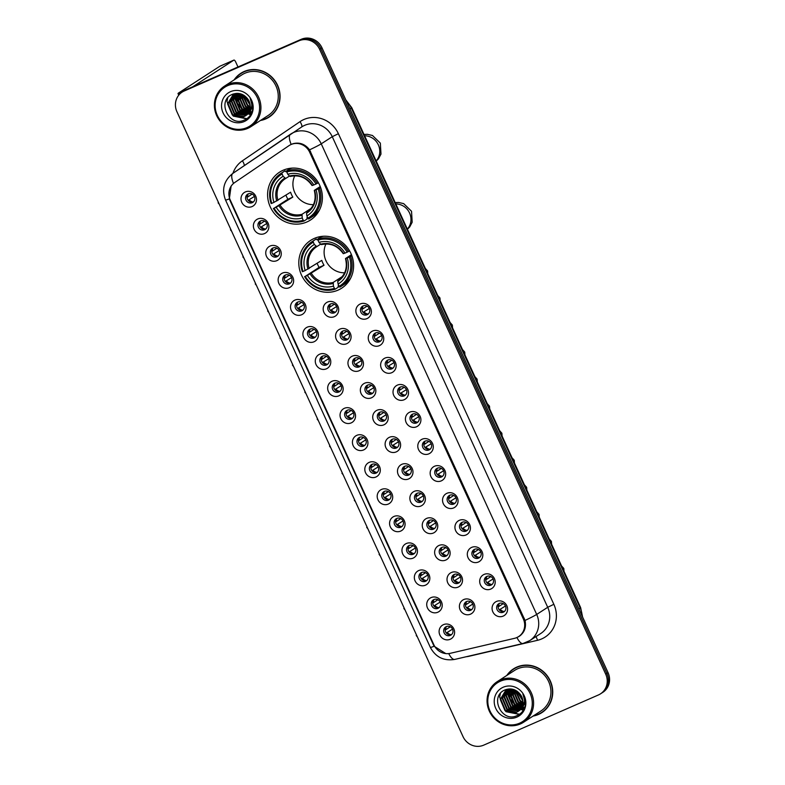 <?xml version="1.0" encoding="UTF-8"?>
<svg xmlns="http://www.w3.org/2000/svg" width="785" height="785" viewBox="0 0 785 785"><rect width="100%" height="100%" fill="white"/><g stroke="black" fill="none" stroke-linecap="round" stroke-linejoin="round"><path stroke-width="1.18" d="M314.353 238.395A28.495 26.935 -122.9 0 0 310.713 240.347A28.495 26.935 -122.9 0 0 302.47 277.026A28.495 26.935 -122.9 0 0 338.041 290.136A28.495 26.935 -122.9 0 0 341.681 288.183A28.495 26.935 -122.9 0 0 349.933 251.494A28.495 26.935 -122.9 0 0 314.353 238.395M283.149 170.247A28.495 26.935 -122.9 0 0 279.509 172.2A28.495 26.935 -122.9 0 0 271.267 208.879A28.495 26.935 -122.9 0 0 306.847 221.988A28.495 26.935 -122.9 0 0 310.487 220.026A28.495 26.935 -122.9 0 0 318.73 183.347A28.495 26.935 -122.9 0 0 283.149 170.247M264.476 233.606A8.066 7.624 57.1 0 1 254.134 229.348A8.066 7.624 57.1 0 1 257.774 218.966A8.066 7.624 57.1 0 1 268.117 223.225A8.066 7.624 57.1 0 1 264.476 233.606M260.581 220.938A4.838 4.573 -122.9 0 0 258.559 227.503A4.838 4.573 -122.9 0 0 265.222 229.397A4.838 4.573 -122.9 0 0 260.581 220.938M276.86 260.659A8.066 7.624 57.1 0 1 266.507 256.391A8.066 7.624 57.1 0 1 270.158 246.009A8.066 7.624 57.1 0 1 280.5 250.268A8.066 7.624 57.1 0 1 276.86 260.659M272.964 247.991A4.838 4.573 -122.9 0 0 270.943 254.546A4.838 4.573 -122.9 0 0 277.605 256.44A4.838 4.573 -122.9 0 0 272.964 247.991M289.243 287.702A8.066 7.624 57.1 0 1 278.891 283.434A8.066 7.624 57.1 0 1 282.531 273.052A8.066 7.624 57.1 0 1 292.884 277.321A8.066 7.624 57.1 0 1 289.243 287.702M285.348 275.035A4.838 4.573 -122.9 0 0 283.326 281.589A4.838 4.573 -122.9 0 0 289.989 283.483A4.838 4.573 -122.9 0 0 285.348 275.035M301.626 314.746A8.066 7.624 57.1 0 1 291.274 310.477A8.066 7.624 57.1 0 1 294.915 300.096A8.066 7.624 57.1 0 1 305.267 304.364A8.066 7.624 57.1 0 1 301.626 314.746M297.731 302.078A4.838 4.573 -122.9 0 0 295.709 308.642A4.838 4.573 -122.9 0 0 302.372 310.526A4.838 4.573 -122.9 0 0 297.731 302.078M314 341.789A8.066 7.624 57.1 0 1 303.658 337.53A8.066 7.624 57.1 0 1 307.298 327.139A8.066 7.624 57.1 0 1 317.65 331.407A8.066 7.624 57.1 0 1 314 341.789M310.114 329.121A4.838 4.573 -122.9 0 0 308.093 335.686A4.838 4.573 -122.9 0 0 314.756 337.579A4.838 4.573 -122.9 0 0 310.114 329.121M326.383 368.832A8.066 7.624 57.1 0 1 316.041 364.574A8.066 7.624 57.1 0 1 319.681 354.192A8.066 7.624 57.1 0 1 330.024 358.451A8.066 7.624 57.1 0 1 326.383 368.832M322.488 356.164A4.838 4.573 -122.9 0 0 320.476 362.729A4.838 4.573 -122.9 0 0 327.129 364.623A4.838 4.573 -122.9 0 0 322.488 356.164M338.767 395.875A8.066 7.624 57.1 0 1 328.424 391.617A8.066 7.624 57.1 0 1 332.065 381.235A8.066 7.624 57.1 0 1 342.407 385.494A8.066 7.624 57.1 0 1 338.767 395.875M334.871 383.208A4.838 4.573 -122.9 0 0 332.86 389.772A4.838 4.573 -122.9 0 0 339.512 391.666A4.838 4.573 -122.9 0 0 334.871 383.208M351.15 422.919A8.066 7.624 57.1 0 1 340.808 418.66A8.066 7.624 57.1 0 1 344.448 408.278A8.066 7.624 57.1 0 1 354.791 412.537A8.066 7.624 57.1 0 1 351.15 422.919M347.255 410.251A4.838 4.573 -122.9 0 0 345.233 416.815A4.838 4.573 -122.9 0 0 351.896 418.709A4.838 4.573 -122.9 0 0 347.255 410.251M363.534 449.962A8.066 7.624 57.1 0 1 353.181 445.703A8.066 7.624 57.1 0 1 356.832 435.322A8.066 7.624 57.1 0 1 367.174 439.58A8.066 7.624 57.1 0 1 363.534 449.962M359.638 437.304A4.838 4.573 -122.9 0 0 357.617 443.859A4.838 4.573 -122.9 0 0 364.279 445.752A4.838 4.573 -122.9 0 0 359.638 437.304M375.917 477.015A8.066 7.624 57.1 0 1 365.565 472.747A8.066 7.624 57.1 0 1 369.205 462.365A8.066 7.624 57.1 0 1 379.557 466.633A8.066 7.624 57.1 0 1 375.917 477.015M372.021 464.347A4.838 4.573 -122.9 0 0 370 470.902A4.838 4.573 -122.9 0 0 376.663 472.796A4.838 4.573 -122.9 0 0 372.021 464.347M388.3 504.058A8.066 7.624 57.1 0 1 377.948 499.79A8.066 7.624 57.1 0 1 381.588 489.408A8.066 7.624 57.1 0 1 391.941 493.677A8.066 7.624 57.1 0 1 388.3 504.058M384.405 491.39A4.838 4.573 -122.9 0 0 382.383 497.945A4.838 4.573 -122.9 0 0 389.046 499.839A4.838 4.573 -122.9 0 0 384.405 491.39M400.674 531.102A8.066 7.624 57.1 0 1 390.331 526.843A8.066 7.624 57.1 0 1 393.972 516.452A8.066 7.624 57.1 0 1 404.324 520.72A8.066 7.624 57.1 0 1 400.674 531.102M396.788 518.434A4.838 4.573 -122.9 0 0 394.767 524.998A4.838 4.573 -122.9 0 0 401.429 526.892A4.838 4.573 -122.9 0 0 396.788 518.434M413.057 558.145A8.066 7.624 57.1 0 1 402.715 553.886A8.066 7.624 57.1 0 1 406.355 543.505A8.066 7.624 57.1 0 1 416.698 547.763A8.066 7.624 57.1 0 1 413.057 558.145M409.162 545.477A4.838 4.573 -122.9 0 0 407.15 552.041A4.838 4.573 -122.9 0 0 413.803 553.935A4.838 4.573 -122.9 0 0 409.162 545.477M425.441 585.188A8.066 7.624 57.1 0 1 415.098 580.929A8.066 7.624 57.1 0 1 418.739 570.548A8.066 7.624 57.1 0 1 429.081 574.806A8.066 7.624 57.1 0 1 425.441 585.188M421.545 572.52A4.838 4.573 -122.9 0 0 419.533 579.085A4.838 4.573 -122.9 0 0 426.186 580.979A4.838 4.573 -122.9 0 0 421.545 572.52M437.824 612.231A8.066 7.624 57.1 0 1 427.482 607.973A8.066 7.624 57.1 0 1 431.122 597.591A8.066 7.624 57.1 0 1 441.464 601.85A8.066 7.624 57.1 0 1 437.824 612.231M433.928 599.563A4.838 4.573 -122.9 0 0 431.907 606.128A4.838 4.573 -122.9 0 0 438.57 608.022A4.838 4.573 -122.9 0 0 433.928 599.563M450.207 639.275A8.066 7.624 57.1 0 1 439.855 635.016A8.066 7.624 57.1 0 1 443.505 624.634A8.066 7.624 57.1 0 1 453.848 628.893A8.066 7.624 57.1 0 1 450.207 639.275M446.312 626.607A4.838 4.573 -122.9 0 0 444.29 633.171A4.838 4.573 -122.9 0 0 450.953 635.065A4.838 4.573 -122.9 0 0 446.312 626.607M252.093 206.563A8.066 7.624 57.1 0 1 241.751 202.304A8.066 7.624 57.1 0 1 245.391 191.923A8.066 7.624 57.1 0 1 255.733 196.181A8.066 7.624 57.1 0 1 252.093 206.563M248.197 193.895A4.838 4.573 -122.9 0 0 246.186 200.46A4.838 4.573 -122.9 0 0 252.839 202.353A4.838 4.573 -122.9 0 0 248.197 193.895M334.302 316.679A8.066 7.624 57.1 0 1 323.95 312.42A8.066 7.624 57.1 0 1 327.59 302.029A8.066 7.624 57.1 0 1 337.942 306.297A8.066 7.624 57.1 0 1 334.302 316.679M330.406 304.011A4.838 4.573 -122.9 0 0 328.385 310.575A4.838 4.573 -122.9 0 0 335.048 312.469A4.838 4.573 -122.9 0 0 330.406 304.011M346.685 343.722A8.066 7.624 57.1 0 1 336.333 339.463A8.066 7.624 57.1 0 1 339.974 329.082A8.066 7.624 57.1 0 1 350.326 333.34A8.066 7.624 57.1 0 1 346.685 343.722M342.79 331.054A4.838 4.573 -122.9 0 0 340.768 337.619A4.838 4.573 -122.9 0 0 347.431 339.512A4.838 4.573 -122.9 0 0 342.79 331.054M359.069 370.765A8.066 7.624 57.1 0 1 348.717 366.507A8.066 7.624 57.1 0 1 352.357 356.125A8.066 7.624 57.1 0 1 362.709 360.384A8.066 7.624 57.1 0 1 359.069 370.765M355.173 358.097A4.838 4.573 -122.9 0 0 353.152 364.662A4.838 4.573 -122.9 0 0 359.815 366.556A4.838 4.573 -122.9 0 0 355.173 358.097M371.442 397.809A8.066 7.624 57.1 0 1 361.1 393.55A8.066 7.624 57.1 0 1 364.74 383.168A8.066 7.624 57.1 0 1 375.093 387.427A8.066 7.624 57.1 0 1 371.442 397.809M367.547 385.141A4.838 4.573 -122.9 0 0 365.535 391.705A4.838 4.573 -122.9 0 0 372.188 393.599A4.838 4.573 -122.9 0 0 367.547 385.141M383.826 424.862A8.066 7.624 57.1 0 1 373.483 420.593A8.066 7.624 57.1 0 1 377.124 410.212A8.066 7.624 57.1 0 1 387.466 414.47A8.066 7.624 57.1 0 1 383.826 424.862M379.93 412.194A4.838 4.573 -122.9 0 0 377.919 418.748A4.838 4.573 -122.9 0 0 384.572 420.642A4.838 4.573 -122.9 0 0 379.93 412.194M396.209 451.905A8.066 7.624 57.1 0 1 385.867 447.636A8.066 7.624 57.1 0 1 389.507 437.255A8.066 7.624 57.1 0 1 399.85 441.523A8.066 7.624 57.1 0 1 396.209 451.905M392.314 439.237A4.838 4.573 -122.9 0 0 390.292 445.792A4.838 4.573 -122.9 0 0 396.955 447.685A4.838 4.573 -122.9 0 0 392.314 439.237M408.592 478.948A8.066 7.624 57.1 0 1 398.24 474.68A8.066 7.624 57.1 0 1 401.891 464.298A8.066 7.624 57.1 0 1 412.233 468.566A8.066 7.624 57.1 0 1 408.592 478.948M404.697 466.28A4.838 4.573 -122.9 0 0 402.676 472.845A4.838 4.573 -122.9 0 0 409.338 474.729A4.838 4.573 -122.9 0 0 404.697 466.28M420.976 505.991A8.066 7.624 57.1 0 1 410.624 501.733A8.066 7.624 57.1 0 1 414.264 491.341A8.066 7.624 57.1 0 1 424.616 495.61A8.066 7.624 57.1 0 1 420.976 505.991M417.08 493.323A4.838 4.573 -122.9 0 0 415.059 499.888A4.838 4.573 -122.9 0 0 421.722 501.782A4.838 4.573 -122.9 0 0 417.08 493.323M433.359 533.035A8.066 7.624 57.1 0 1 423.007 528.776A8.066 7.624 57.1 0 1 426.647 518.394A8.066 7.624 57.1 0 1 437 522.653A8.066 7.624 57.1 0 1 433.359 533.035M429.464 520.367A4.838 4.573 -122.9 0 0 427.442 526.931A4.838 4.573 -122.9 0 0 434.105 528.825A4.838 4.573 -122.9 0 0 429.464 520.367M445.733 560.078A8.066 7.624 57.1 0 1 435.39 555.819A8.066 7.624 57.1 0 1 439.031 545.438A8.066 7.624 57.1 0 1 449.383 549.696A8.066 7.624 57.1 0 1 445.733 560.078M441.847 547.41A4.838 4.573 -122.9 0 0 439.826 553.974A4.838 4.573 -122.9 0 0 446.488 555.868A4.838 4.573 -122.9 0 0 441.847 547.41M458.116 587.121A8.066 7.624 57.1 0 1 447.774 582.862A8.066 7.624 57.1 0 1 451.414 572.481A8.066 7.624 57.1 0 1 461.766 576.74A8.066 7.624 57.1 0 1 458.116 587.121M454.221 574.453A4.838 4.573 -122.9 0 0 452.209 581.018A4.838 4.573 -122.9 0 0 458.862 582.912A4.838 4.573 -122.9 0 0 454.221 574.453M470.5 614.164A8.066 7.624 57.1 0 1 460.157 609.906A8.066 7.624 57.1 0 1 463.798 599.524A8.066 7.624 57.1 0 1 474.14 603.783A8.066 7.624 57.1 0 1 470.5 614.164M466.604 601.506A4.838 4.573 -122.9 0 0 464.592 608.061A4.838 4.573 -122.9 0 0 471.245 609.955A4.838 4.573 -122.9 0 0 466.604 601.506M366.978 318.612A8.066 7.624 57.1 0 1 356.625 314.353A8.066 7.624 57.1 0 1 360.276 303.972A8.066 7.624 57.1 0 1 370.618 308.23A8.066 7.624 57.1 0 1 366.978 318.612M363.082 305.944A4.838 4.573 -122.9 0 0 361.061 312.509A4.838 4.573 -122.9 0 0 367.723 314.402A4.838 4.573 -122.9 0 0 363.082 305.944M379.361 345.655A8.066 7.624 57.1 0 1 369.009 341.397A8.066 7.624 57.1 0 1 372.659 331.015A8.066 7.624 57.1 0 1 383.001 335.274A8.066 7.624 57.1 0 1 379.361 345.655M375.465 332.987A4.838 4.573 -122.9 0 0 373.444 339.552A4.838 4.573 -122.9 0 0 380.107 341.446A4.838 4.573 -122.9 0 0 375.465 332.987M391.744 372.698A8.066 7.624 57.1 0 1 381.392 368.44A8.066 7.624 57.1 0 1 385.033 358.058A8.066 7.624 57.1 0 1 395.385 362.317A8.066 7.624 57.1 0 1 391.744 372.698M387.849 360.03A4.838 4.573 -122.9 0 0 385.827 366.595A4.838 4.573 -122.9 0 0 392.49 368.489A4.838 4.573 -122.9 0 0 387.849 360.03M404.128 399.751A8.066 7.624 57.1 0 1 393.776 395.483A8.066 7.624 57.1 0 1 397.416 385.101A8.066 7.624 57.1 0 1 407.768 389.36A8.066 7.624 57.1 0 1 404.128 399.751M400.232 387.084A4.838 4.573 -122.9 0 0 398.211 393.638A4.838 4.573 -122.9 0 0 404.874 395.532A4.838 4.573 -122.9 0 0 400.232 387.084M416.501 426.795A8.066 7.624 57.1 0 1 406.159 422.526A8.066 7.624 57.1 0 1 409.799 412.145A8.066 7.624 57.1 0 1 420.152 416.413A8.066 7.624 57.1 0 1 416.501 426.795M412.606 414.127A4.838 4.573 -122.9 0 0 410.594 420.682A4.838 4.573 -122.9 0 0 417.247 422.575A4.838 4.573 -122.9 0 0 412.606 414.127M428.885 453.838A8.066 7.624 57.1 0 1 418.542 449.57A8.066 7.624 57.1 0 1 422.183 439.188A8.066 7.624 57.1 0 1 432.525 443.456A8.066 7.624 57.1 0 1 428.885 453.838M424.989 441.17A4.838 4.573 -122.9 0 0 422.978 447.735A4.838 4.573 -122.9 0 0 429.63 449.619A4.838 4.573 -122.9 0 0 424.989 441.17M441.268 480.881A8.066 7.624 57.1 0 1 430.926 476.623A8.066 7.624 57.1 0 1 434.566 466.231A8.066 7.624 57.1 0 1 444.909 470.5A8.066 7.624 57.1 0 1 441.268 480.881M437.373 468.213A4.838 4.573 -122.9 0 0 435.351 474.778A4.838 4.573 -122.9 0 0 442.014 476.672A4.838 4.573 -122.9 0 0 437.373 468.213M453.651 507.924A8.066 7.624 57.1 0 1 443.299 503.666A8.066 7.624 57.1 0 1 446.95 493.284A8.066 7.624 57.1 0 1 457.292 497.543A8.066 7.624 57.1 0 1 453.651 507.924M449.756 495.257A4.838 4.573 -122.9 0 0 447.735 501.821A4.838 4.573 -122.9 0 0 454.397 503.715A4.838 4.573 -122.9 0 0 449.756 495.257M466.035 534.968A8.066 7.624 57.1 0 1 455.683 530.709A8.066 7.624 57.1 0 1 459.333 520.327A8.066 7.624 57.1 0 1 469.675 524.586A8.066 7.624 57.1 0 1 466.035 534.968M462.139 522.3A4.838 4.573 -122.9 0 0 460.118 528.864A4.838 4.573 -122.9 0 0 466.781 530.758A4.838 4.573 -122.9 0 0 462.139 522.3M478.418 562.011A8.066 7.624 57.1 0 1 468.066 557.752A8.066 7.624 57.1 0 1 471.707 547.371A8.066 7.624 57.1 0 1 482.059 551.629A8.066 7.624 57.1 0 1 478.418 562.011M474.523 549.343A4.838 4.573 -122.9 0 0 472.501 555.908A4.838 4.573 -122.9 0 0 479.164 557.801A4.838 4.573 -122.9 0 0 474.523 549.343M490.802 589.054A8.066 7.624 57.1 0 1 480.449 584.796A8.066 7.624 57.1 0 1 484.09 574.414A8.066 7.624 57.1 0 1 494.442 578.673A8.066 7.624 57.1 0 1 490.802 589.054M486.906 576.396A4.838 4.573 -122.9 0 0 484.885 582.951A4.838 4.573 -122.9 0 0 491.547 584.845A4.838 4.573 -122.9 0 0 486.906 576.396M503.175 616.107A8.066 7.624 57.1 0 1 492.833 611.839A8.066 7.624 57.1 0 1 496.473 601.457A8.066 7.624 57.1 0 1 506.825 605.726A8.066 7.624 57.1 0 1 503.175 616.107M499.28 603.439A4.838 4.573 -122.9 0 0 497.268 609.994A4.838 4.573 -122.9 0 0 503.921 611.888A4.838 4.573 -122.9 0 0 499.28 603.439M265.909 228.847A4.838 4.573 57.1 0 1 260.748 220.879M278.292 255.89A4.838 4.573 57.1 0 1 273.131 247.923M290.676 282.934A4.838 4.573 57.1 0 1 285.514 274.966M303.059 309.977A4.838 4.573 57.1 0 1 297.888 302.009M315.433 337.02A4.838 4.573 57.1 0 1 310.271 329.052M327.816 364.073A4.838 4.573 57.1 0 1 322.655 356.096M340.199 391.116A4.838 4.573 57.1 0 1 335.038 383.139M352.583 418.16A4.838 4.573 57.1 0 1 347.421 410.182M364.966 445.203A4.838 4.573 57.1 0 1 359.805 437.235M377.349 472.246A4.838 4.573 57.1 0 1 372.188 464.278M389.733 499.289A4.838 4.573 57.1 0 1 384.562 491.322M402.106 526.333A4.838 4.573 57.1 0 1 396.945 518.365M414.49 553.386A4.838 4.573 57.1 0 1 409.328 545.408M426.873 580.429A4.838 4.573 57.1 0 1 421.712 572.451M439.257 607.472A4.838 4.573 57.1 0 1 434.095 599.495M451.64 634.515A4.838 4.573 57.1 0 1 446.479 626.548M253.526 201.804A4.838 4.573 57.1 0 1 248.364 193.826M335.735 311.92A4.838 4.573 57.1 0 1 330.573 303.942M348.118 338.963A4.838 4.573 57.1 0 1 342.947 330.985M360.492 366.006A4.838 4.573 57.1 0 1 355.33 358.029M372.875 393.049A4.838 4.573 57.1 0 1 367.714 385.082M385.258 420.093A4.838 4.573 57.1 0 1 380.097 412.125M397.642 447.136A4.838 4.573 57.1 0 1 392.48 439.168M410.025 474.179A4.838 4.573 57.1 0 1 404.864 466.212M422.409 501.222A4.838 4.573 57.1 0 1 417.247 493.255M434.792 528.276A4.838 4.573 57.1 0 1 429.621 520.298M447.165 555.319A4.838 4.573 57.1 0 1 442.004 547.341M459.549 582.362A4.838 4.573 57.1 0 1 454.387 574.385M471.932 609.405A4.838 4.573 57.1 0 1 466.771 601.438M368.41 313.853A4.838 4.573 57.1 0 1 363.249 305.875M380.794 340.896A4.838 4.573 57.1 0 1 375.632 332.918M393.177 367.939A4.838 4.573 57.1 0 1 388.016 359.972M405.56 394.983A4.838 4.573 57.1 0 1 400.389 387.015M417.934 422.026A4.838 4.573 57.1 0 1 412.773 414.058M430.317 449.069A4.838 4.573 57.1 0 1 425.156 441.101M442.701 476.112A4.838 4.573 57.1 0 1 437.539 468.145M455.084 503.165A4.838 4.573 57.1 0 1 449.923 495.188M467.467 530.209A4.838 4.573 57.1 0 1 462.306 522.231M479.851 557.252A4.838 4.573 57.1 0 1 474.689 549.274M492.234 584.295A4.838 4.573 57.1 0 1 487.063 576.327M504.608 611.338A4.838 4.573 57.1 0 1 499.446 603.371M288.929 145.686A14.513 13.728 57.1 0 1 289.174 145.529A14.513 13.728 57.1 0 1 291.029 144.528A14.513 13.728 57.1 0 1 309.653 152.202L523.32 618.894A14.513 13.728 57.1 0 1 518.62 636.586A14.513 13.728 57.1 0 1 514.489 638.342L450.256 653.316A14.513 13.728 57.1 0 1 433.909 644.887L230.25 200.057A14.513 13.728 57.1 0 1 234.715 182.532L288.929 145.686M260.424 120.497A26.072 24.649 -122.9 0 0 265.83 118.869A26.072 24.649 -122.9 0 0 269.157 117.073A26.072 24.649 -122.9 0 0 276.703 83.514A26.072 24.649 -122.9 0 0 244.145 71.513A26.072 24.649 -122.9 0 0 240.818 73.309A26.072 24.649 -122.9 0 0 234.126 79.884M241.407 72.936A26.072 24.649 -122.9 0 0 237.983 75.831M261.012 120.115A25.807 24.394 -122.9 0 0 265.713 118.623A26.072 24.649 -122.9 0 0 267.008 118.113A26.072 24.649 -122.9 0 0 269.746 116.69M533.093 716.067A26.072 24.649 -122.9 0 0 538.5 714.438A26.072 24.649 -122.9 0 0 541.836 712.643A26.072 24.649 -122.9 0 0 549.382 679.074A26.072 24.649 -122.9 0 0 516.824 667.083A26.072 24.649 -122.9 0 0 513.488 668.879A26.072 24.649 -122.9 0 0 506.796 675.453M514.077 668.506A26.072 24.649 -122.9 0 0 510.652 671.401M538.373 714.203A26.072 24.649 -122.9 0 0 539.678 713.673A26.072 24.649 -122.9 0 0 542.415 712.25M309.575 149.837A18.811 0.942 155.4 0 0 321.242 143.832A21.499 20.331 57.1 0 0 293.649 132.469A21.499 20.331 57.1 0 0 290.901 133.95A21.499 20.331 57.1 0 0 290.548 134.186A18.811 6.123 55.8 0 0 290.509 134.206A18.811 6.123 55.8 0 0 291.176 144.43L293.05 143.684C299.625 142.056 305.129 144.106 309.575 149.837L525.028 620.435C526.48 627.549 524.38 632.945 518.738 636.625L516.903 637.459M520.141 635.713L519.356 636.105M519.444 636.203L518.738 636.625M507.895 689.426A21.774 20.587 -122.9 0 0 507.924 690.123M507.954 690.506A21.774 20.587 -122.9 0 0 508.16 692.341M508.337 693.283A21.774 20.587 -122.9 0 0 510.299 698.984M514.126 704.459A21.774 20.587 -122.9 0 0 518.326 707.962M519.022 708.394A21.774 20.587 -122.9 0 0 520.337 709.11M521.083 709.473A21.774 20.587 -122.9 0 0 522.31 709.993M522.761 710.16A21.774 20.587 -122.9 0 0 523.301 710.346M235.225 93.866A21.774 20.587 -122.9 0 0 235.255 94.553M235.284 94.936A21.774 20.587 -122.9 0 0 235.49 96.771M235.657 97.723A21.774 20.587 -122.9 0 0 237.629 103.414M241.446 108.889A21.774 20.587 -122.9 0 0 245.656 112.392M246.353 112.824A21.774 20.587 -122.9 0 0 247.667 113.55M248.413 113.903A21.774 20.587 -122.9 0 0 250.621 114.777M182.159 92.1L184.514 90.579A16.132 15.249 -122.9 0 1 186.575 89.47L301.283 39.289A16.132 15.249 -122.9 0 1 321.978 47.816L608.061 672.666A16.132 15.249 -122.9 0 1 602.841 692.331L601.663 693.086A16.132 15.249 -122.9 0 0 606.884 673.432L320.8 48.572A16.132 15.249 -122.9 0 0 300.115 40.045L185.397 90.236A16.132 15.249 -122.9 0 0 183.337 91.345A16.132 15.249 -122.9 0 1 185.397 90.236L300.115 40.045A16.132 15.249 -122.9 0 1 320.8 48.572L606.884 673.432A16.132 15.249 -122.9 0 1 601.663 693.086L600.486 693.852A16.132 15.249 -122.9 0 0 605.716 674.187L319.632 49.337A16.132 15.249 -122.9 0 0 298.938 40.81L184.22 91.001A16.132 15.249 -122.9 0 0 182.159 92.1A16.132 15.249 -122.9 0 0 176.939 111.764L463.022 736.615A16.132 15.249 -122.9 0 0 483.717 745.142L598.425 694.961A16.132 15.249 -122.9 0 0 600.486 693.852M445.801 653.591L434.144 646.251L433.379 644.75L229.956 200.44L229.328 198.89L231.133 186.035M508.189 690.133A21.499 20.331 -122.9 0 0 508.337 691.781M508.474 692.625A21.499 20.331 -122.9 0 0 509.818 697.325M515.47 705.43A21.499 20.331 -122.9 0 0 518.944 708.041M519.572 708.413A21.499 20.331 -122.9 0 0 520.632 708.973M521.26 709.267A21.499 20.331 -122.9 0 0 521.318 709.297A21.499 20.331 -122.9 0 0 523.104 710.013M235.51 94.563A21.499 20.331 -122.9 0 0 235.667 96.212M235.794 97.065A21.499 20.331 -122.9 0 0 237.148 101.756M242.8 109.861A21.499 20.331 -122.9 0 0 246.274 112.481M246.902 112.844A21.499 20.331 -122.9 0 0 247.962 113.403M248.688 113.746A21.499 20.331 -122.9 0 0 250.435 114.443M241.515 94.141A21.499 20.331 -122.9 0 0 242.104 96.418M248.315 106.191A21.499 20.331 -122.9 0 0 250.16 107.722M181.374 92.659A21.499 1.07 155.4 0 1 178.009 93.552A21.499 1.07 155.4 0 1 178.911 92.767L219.888 66.225A2.689 0.863 -113.6 0 1 219.928 66.205A2.689 0.863 -113.6 0 1 219.977 66.185M237.983 66.98L235.736 62.064A2.689 0.863 66.4 0 0 233.92 60.082A2.689 0.863 66.4 0 0 233.881 60.102L192.698 86.792M246.971 127.602A23.118 21.852 -122.9 0 0 257.411 97.84A23.118 21.852 -122.9 0 0 227.748 85.614A23.118 21.852 -122.9 0 0 217.308 115.385A23.118 21.852 -122.9 0 0 246.971 127.602M247.717 128.387A24.188 22.873 -122.9 0 0 250.807 126.728A24.188 22.873 -122.9 0 0 257.804 95.584A24.188 22.873 -122.9 0 0 227.601 84.456A24.188 22.873 -122.9 0 0 224.51 86.115A24.188 22.873 -122.9 0 0 217.504 117.259A24.188 22.873 -122.9 0 0 247.717 128.387M250.807 126.728L268.136 115.493A24.188 22.873 -122.9 0 0 275.142 84.358A24.188 22.873 -122.9 0 0 244.93 73.231A24.188 22.873 -122.9 0 0 241.839 74.889L224.51 86.115M265.713 118.623A25.807 24.394 -122.9 0 0 269.019 116.847L270.187 116.092A25.807 24.394 -122.9 0 0 273.17 113.796M245.45 70.993A25.807 24.394 -122.9 0 0 245.44 71.003A25.807 24.394 -122.9 0 0 242.143 72.769L240.966 73.535A25.807 24.394 -122.9 0 0 234.715 79.501M269.019 116.847A25.807 24.394 -122.9 0 0 276.487 83.632A25.807 24.394 -122.9 0 0 244.263 71.759A25.807 24.394 -122.9 0 0 240.966 73.535M248.982 101.01L247.461 98.586M250.14 104.954L244.4 95.633M250.032 104.268L244.969 96.045M250.209 107.172L247.255 105.435L242.487 94.543M250.229 106.672L247.726 105.131L242.928 94.759M249.983 108.909L245.391 106.642L240.652 95.407L240.887 93.925M250.052 108.497L245.852 106.338L241.113 95.113L241.26 94.053M249.571 110.371L243.527 107.849L238.787 96.614L239.474 93.582M249.689 110.028L243.988 107.555L239.248 96.319L239.817 93.65M249.041 111.637L241.662 109.056L236.923 97.831L238.218 93.405M249.188 111.333L242.123 108.762L237.384 97.526L238.522 93.435M250.641 112.186L249.826 112.461M248.413 112.746L239.798 110.273L235.049 99.038L237.109 93.366M248.58 112.481L240.259 109.969L235.52 98.733L237.374 93.366M249.816 112.952L249.041 113.295M247.707 113.737L237.924 111.48L233.184 100.244L235.971 93.621M250.023 112.765L249.247 113.099M247.893 113.501L238.395 111.176L233.655 99.94L236.246 93.543M246.932 114.6L236.059 112.687L231.32 101.451L234.892 93.994M247.128 114.394L236.53 112.383L231.791 101.147L235.157 93.896M246.078 115.366L234.195 113.894L229.456 102.658L233.871 94.465M246.294 115.189L234.666 113.59L229.926 102.354L234.116 94.337M246.215 115.258A12.148 11.49 -122.9 0 0 247.501 98.635C243.487 93.847 238.611 92.355 232.87 94.151C216.091 100.127 228.818 127.406 244.027 120.193C248.433 118.388 251.239 115.101 252.466 110.351C253.231 106.171 252.476 102.227 250.209 98.517C253.261 105.779 251.926 111.362 246.215 115.258L243.674 116.828L232.331 115.101L227.591 103.865L232.91 95.024L237.041 93.366M245.411 115.866L244.135 116.523L232.802 114.796L228.052 103.561L233.145 94.867M252.181 111.401L250.062 112.814M249.375 113.305L248.197 114.031M249.139 113.452L248.413 113.854M251.828 105.004L251.828 106.309L246.333 115.238M234.97 93.857L236.148 93.405M250.278 98.665L252.289 106.004L247.049 114.806M246.49 115.11L245.185 116.023M230.525 91.668A16.446 15.553 -122.9 0 0 223.087 112.854A16.446 15.553 -122.9 0 0 244.204 121.547A16.446 15.553 -122.9 0 0 251.632 100.362A16.446 15.553 -122.9 0 0 230.525 91.668M246.892 118.682L233.155 115.699M251.485 113.217L249.777 113.03M247.746 112.54L242.487 109.665M237.041 101.196L236.579 94.808M236.697 93.994L236.815 93.415M251.082 111.715L250.474 111.578M249.237 111.205L244.351 108.448M238.905 99.989L238.444 93.601M249.836 109.498L246.215 107.241M240.769 98.782L240.2 93.739M252.711 108.693L251.916 108.379M250.189 107.506L248.08 106.034M242.634 97.575L242.094 94.367M252.76 106.691L252.27 106.417M244.508 96.369L244.312 95.574M246.676 118.829L233.233 116.101L226.963 101.52L227.748 97.821M250.16 107.781L248.158 106.436L241.839 94.269M252.77 106.966L252.24 106.691M250.179 105.347L243.998 95.368M294.738 175.82A19.89 18.811 -122.9 0 0 313.421 204.649M307.543 217.396L306.896 217.818L307.131 218.995L303.991 221.036L303.245 220.242A25.591 24.198 -122.9 0 1 274.043 208.211L276.202 207.269A23.118 21.852 -122.9 0 0 302.215 217.985L302.048 214.266L311.007 208.457M282.09 174.025L281.933 172.857A26.661 25.208 -122.9 0 0 280.795 173.544A26.661 25.208 -122.9 0 0 271.159 203.55L271.806 203.335A25.591 24.198 -122.9 0 1 282.09 174.025L283.12 176.291A23.118 21.852 -122.9 0 0 273.965 202.393L290.597 192.207A19.89 18.811 -122.9 0 0 292.825 197.094L276.202 207.269M292.403 168.098A26.661 25.208 -122.9 0 0 289.734 168.785L286.594 170.816L286.751 171.984A25.591 24.198 -122.9 0 1 315.953 184.014L313.794 184.966A23.118 21.852 -122.9 0 0 287.781 174.25L289.469 176.046L285.661 178.47L283.12 176.291M274.043 208.211L287.899 199.253A25.532 24.139 57.1 0 1 285.966 195.21M281.933 172.857L285.073 170.816L285.779 171.699L286.633 171.14L285.769 171.67M309.781 218.308A26.661 25.208 -122.9 0 0 319.416 188.302L318.19 188.9A25.591 24.198 -122.9 0 1 307.906 218.201L308.652 218.995A26.661 25.208 -122.9 0 0 309.781 218.308L312.93 216.267A26.661 25.208 -122.9 0 0 319.505 209.938M285.073 170.816A26.661 25.208 -122.9 0 0 283.944 171.513L280.795 173.544M320.623 187.517L319.416 188.302M273.396 208.437A26.661 25.208 -122.9 0 0 303.991 221.036M307.906 218.201L306.876 215.944A23.118 21.852 -122.9 0 0 316.031 189.842L318.19 188.9M302.215 217.985L303.245 220.242M273.965 202.393L271.806 203.335M316.031 189.842L314.392 190.313L320.241 186.526M307.278 211.862L306.523 213.285L306.876 215.944M306.523 213.285A20.675 19.547 -122.9 0 0 314.569 190.343L314.392 190.313M285.652 178.48A19.89 18.811 -122.9 0 0 285.367 178.656L284.808 178.087A20.675 19.547 -122.9 0 0 276.762 201.029M315.953 184.014L317.189 183.415A26.661 25.208 -122.9 0 0 286.594 170.816M317.189 183.415L318.347 182.669M287.781 174.25L286.751 171.984M289.469 176.046L290.322 176.429L289.469 176.046A20.675 19.547 -122.9 0 1 312.332 185.466L313.794 184.966M287.899 199.253L292.825 197.094M325.942 243.968A19.89 18.811 -122.9 0 0 344.615 272.797M338.737 285.544L338.099 285.966L338.335 287.153L335.195 289.184L334.449 288.389A25.591 24.198 -122.9 0 1 305.247 276.359L307.396 275.417A23.118 21.852 -122.9 0 0 333.409 286.132L333.242 282.414L342.211 276.605M313.284 242.173L313.137 241.005A26.661 25.208 -122.9 0 0 311.998 241.692A26.661 25.208 -122.9 0 0 302.362 271.698L303.01 271.482A25.591 24.198 -122.9 0 1 313.284 242.173L314.324 244.439A23.118 21.852 -122.9 0 0 305.169 270.54L321.791 260.365A19.89 18.811 -122.9 0 0 324.028 265.242L307.396 275.417M320.643 244.164L316.855 246.618L314.324 244.439M305.247 276.359L319.102 267.4A25.532 24.139 57.1 0 1 317.169 263.358M313.137 241.005L316.276 238.974L316.983 239.847L317.837 239.297L316.973 239.817M340.984 286.456A26.661 25.208 -122.9 0 0 350.62 256.45L349.394 257.048A25.591 24.198 -122.9 0 1 339.11 286.348L339.856 287.143A26.661 25.208 -122.9 0 0 340.984 286.456L344.134 284.415A26.661 25.208 -122.9 0 0 350.699 278.096M316.276 238.974A26.661 25.208 -122.9 0 0 315.138 239.66L311.998 241.692M351.827 255.674L350.62 256.45M304.6 276.585A26.661 25.208 -122.9 0 0 335.195 289.184M339.11 286.348L338.08 284.091A23.118 21.852 -122.9 0 0 347.235 257.99L349.394 257.048M333.409 286.132L334.449 288.389M305.169 270.54L303.01 271.482M347.235 257.99L345.596 258.461L351.445 254.674M338.472 280.01L337.717 281.432L338.08 284.091M337.717 281.432A20.675 19.547 -122.9 0 0 345.763 258.491L345.596 258.461M316.846 246.627A19.89 18.811 -122.9 0 0 316.571 246.804L316.012 246.235A20.675 19.547 -122.9 0 0 307.965 269.176M323.606 236.246A26.661 25.208 -122.9 0 0 320.937 236.933L317.797 238.964L317.954 240.131A25.591 24.198 -122.9 0 1 347.156 252.171L348.383 251.563A26.661 25.208 -122.9 0 0 317.797 238.964M348.383 251.563L349.541 250.817M347.156 252.171L344.998 253.113A23.118 21.852 -122.9 0 0 318.985 242.398L317.954 240.131M318.985 242.398L320.673 244.194A20.675 19.547 -122.9 0 1 343.536 253.614L344.998 253.113M320.673 244.194L321.526 244.577L320.673 244.194M319.102 267.4L324.028 265.242M362.876 306.287A5.917 5.593 -122.9 0 0 362.719 308.937L367.056 306.13M361.914 309.329L362.719 308.937M369.284 308.485L363.072 312.351M364.063 311.871A5.917 5.593 -122.9 0 0 367.88 314.02M375.259 333.34A5.917 5.593 -122.9 0 0 375.102 335.99L379.44 333.174M374.298 336.382L375.102 335.99M381.667 335.529L375.456 339.395M376.447 338.914A5.917 5.593 -122.9 0 0 380.264 341.063M387.643 360.384A5.917 5.593 -122.9 0 0 387.486 363.033L391.823 360.217M386.681 363.426L387.486 363.033M394.05 362.582L387.839 366.438M388.82 365.957A5.917 5.593 -122.9 0 0 392.647 368.106M400.026 387.427A5.917 5.593 -122.9 0 0 399.869 390.076L404.206 387.26M399.055 390.469L399.869 390.076M406.434 389.625L400.222 393.481M401.204 393A5.917 5.593 -122.9 0 0 405.031 395.149M412.41 414.47A5.917 5.593 -122.9 0 0 412.253 417.12L416.59 414.313M411.438 417.512L412.253 417.12M418.807 416.668L412.596 420.524M413.587 420.044A5.917 5.593 -122.9 0 0 417.404 422.193M424.783 441.513A5.917 5.593 -122.9 0 0 424.626 444.163L428.973 441.356M423.822 444.555L424.626 444.163M431.191 443.711L424.979 447.578M425.97 447.097A5.917 5.593 -122.9 0 0 429.787 449.236M437.166 468.557A5.917 5.593 -122.9 0 0 437.01 471.206L441.347 468.4M436.205 471.599L437.01 471.206M443.574 470.755L437.363 474.621M438.354 474.14A5.917 5.593 -122.9 0 0 442.171 476.289M449.55 495.6A5.917 5.593 -122.9 0 0 449.393 498.249L453.73 495.443M448.588 498.642L449.393 498.249M455.957 497.798L449.746 501.664M450.737 501.183A5.917 5.593 -122.9 0 0 454.554 503.332M461.933 522.643A5.917 5.593 -122.9 0 0 461.776 525.302L466.113 522.486M460.972 525.695L461.776 525.302M468.341 524.841L462.129 528.707M463.121 528.226A5.917 5.593 -122.9 0 0 466.938 530.375M474.317 549.696A5.917 5.593 -122.9 0 0 474.16 552.346L478.497 549.529M473.355 552.738L474.16 552.346M480.724 551.884L474.513 555.751M475.494 555.27A5.917 5.593 -122.9 0 0 479.321 557.419M486.7 576.74A5.917 5.593 -122.9 0 0 486.543 579.389L490.88 576.573M485.729 579.781L486.543 579.389M493.108 578.938L486.896 582.794M487.877 582.313A5.917 5.593 -122.9 0 0 491.704 584.462M499.083 603.783A5.917 5.593 -122.9 0 0 498.926 606.432L503.263 603.626M498.112 606.825L498.926 606.432M505.481 605.981L499.27 609.837M500.261 609.356A5.917 5.593 -122.9 0 0 504.078 611.505M330.2 304.354A5.917 5.593 -122.9 0 0 330.043 307.004L334.381 304.197M329.239 307.396L330.043 307.004M336.608 306.552L330.397 310.418M331.388 309.938A5.917 5.593 -122.9 0 0 335.205 312.087M342.584 331.398A5.917 5.593 -122.9 0 0 342.427 334.047L346.764 331.241M341.612 334.439L342.427 334.047M348.991 333.596L342.78 337.462M343.761 336.981A5.917 5.593 -122.9 0 0 347.588 339.13M354.967 358.451A5.917 5.593 -122.9 0 0 354.81 361.1L359.147 358.284M353.996 361.492L354.81 361.1M361.375 360.639L355.163 364.505M356.145 364.024A5.917 5.593 -122.9 0 0 359.972 366.173M367.351 385.494A5.917 5.593 -122.9 0 0 367.194 388.143L371.531 385.327M366.379 388.536L367.194 388.143M373.748 387.692L367.537 391.548M368.528 391.067A5.917 5.593 -122.9 0 0 372.345 393.216M379.724 412.537A5.917 5.593 -122.9 0 0 379.567 415.186L383.914 412.37M378.762 415.579L379.567 415.186M386.132 414.735L379.92 418.591M380.911 418.111A5.917 5.593 -122.9 0 0 384.728 420.26M392.108 439.58A5.917 5.593 -122.9 0 0 391.95 442.23L396.288 439.423M391.146 442.622L391.95 442.23M398.515 441.778L392.304 445.635M393.295 445.154A5.917 5.593 -122.9 0 0 397.112 447.303M404.491 466.624A5.917 5.593 -122.9 0 0 404.334 469.273L408.671 466.467M403.529 469.665L404.334 469.273M410.898 468.822L404.687 472.688M405.678 472.207A5.917 5.593 -122.9 0 0 409.495 474.346M416.874 493.667A5.917 5.593 -122.9 0 0 416.717 496.316L421.054 493.51M415.913 496.709L416.717 496.316M423.282 495.865L417.07 499.731M418.062 499.25A5.917 5.593 -122.9 0 0 421.879 501.399M429.258 520.71A5.917 5.593 -122.9 0 0 429.101 523.36L433.438 520.553M428.286 523.752L429.101 523.36M435.665 522.908L429.454 526.774M430.435 526.293A5.917 5.593 -122.9 0 0 434.262 528.442M441.641 547.753A5.917 5.593 -122.9 0 0 441.484 550.403L445.821 547.596M440.67 550.805L441.484 550.403M448.049 549.951L441.837 553.817M442.818 553.337A5.917 5.593 -122.9 0 0 446.645 555.486M454.024 574.806A5.917 5.593 -122.9 0 0 453.858 577.456L458.204 574.64M453.053 577.848L453.858 577.456M460.422 576.995L454.211 580.861M455.202 580.38A5.917 5.593 -122.9 0 0 459.019 582.529M466.398 601.85A5.917 5.593 -122.9 0 0 466.241 604.499L470.588 601.683M465.436 604.892L466.241 604.499M472.805 604.048L466.594 607.904M467.585 607.423A5.917 5.593 -122.9 0 0 471.402 609.572M247.991 194.248A5.917 5.593 -122.9 0 0 247.834 196.898L252.171 194.081M247.03 197.29L247.834 196.898M254.399 196.436L248.188 200.303M249.179 199.822A5.917 5.593 -122.9 0 0 252.996 201.971M514.185 689.711A21.499 20.331 -122.9 0 0 514.774 691.977M520.985 701.751A21.499 20.331 -122.9 0 0 522.839 703.291M525.361 704.479L524.458 704.41A21.499 20.331 -122.9 0 0 524.508 704.42M519.641 723.171A23.118 21.852 -122.9 0 0 530.081 693.4A23.118 21.852 -122.9 0 0 500.418 681.184A23.118 21.852 -122.9 0 0 489.977 710.945A23.118 21.852 -122.9 0 0 519.641 723.171M520.386 723.956A24.188 22.873 -122.9 0 0 523.477 722.288A24.188 22.873 -122.9 0 0 530.474 691.143A24.188 22.873 -122.9 0 0 500.271 680.016A24.188 22.873 -122.9 0 0 497.18 681.684A24.188 22.873 -122.9 0 0 490.174 712.819A24.188 22.873 -122.9 0 0 520.386 723.956M523.477 722.288L540.806 711.063A24.188 22.873 -122.9 0 0 547.812 679.918A24.188 22.873 -122.9 0 0 517.6 668.791A24.188 22.873 -122.9 0 0 514.509 670.459L497.18 681.684M533.682 715.675A25.807 24.394 -122.9 0 0 538.392 714.193A25.807 24.394 -122.9 0 0 541.689 712.417L542.857 711.661A25.807 24.394 -122.9 0 0 545.84 709.355M518.129 666.563A25.807 24.394 -122.9 0 0 518.11 666.563A25.807 24.394 -122.9 0 0 514.813 668.339L513.635 669.105A25.807 24.394 -122.9 0 0 507.385 675.071M541.689 712.417A25.807 24.394 -122.9 0 0 549.157 679.202A25.807 24.394 -122.9 0 0 516.932 667.328A25.807 24.394 -122.9 0 0 513.635 669.105M521.652 696.58L520.131 694.156M522.81 700.524L517.07 691.202M522.702 699.827L517.639 691.614M522.879 702.732L519.925 701.005L515.156 690.113M522.898 702.241L520.396 700.701L515.598 690.329M522.653 704.469L518.061 702.212L513.321 690.977L513.557 689.495M522.731 704.066L518.532 701.908L513.792 690.672L513.939 689.622M522.241 705.931L516.196 703.419L511.457 692.184L512.154 689.142M522.359 705.587L516.658 703.115L511.918 691.879L512.487 689.21M521.711 707.197L514.332 704.626L509.593 693.39L510.888 688.975M521.858 706.902L514.793 704.322L510.054 693.086L511.192 689.004M523.31 707.756L522.496 708.021M521.093 708.315L512.468 705.833L507.728 694.597L509.779 688.936M521.25 708.05L512.929 705.529L508.189 694.303L510.044 688.936M522.486 708.512L521.711 708.865M520.377 709.297L510.603 707.04L505.854 695.804L508.641 689.191M522.702 708.335L521.917 708.659M520.563 709.061L511.064 706.745L506.325 695.51L508.925 689.112M519.601 710.17L508.729 708.247L503.99 697.021L507.561 689.564M519.798 709.964L509.2 707.952L504.461 696.717L507.826 689.456M518.748 710.935L506.865 709.463L502.125 698.228L506.541 690.025M518.963 710.749L507.336 709.159L502.596 697.924L506.786 689.907M518.885 710.817A12.148 11.49 -122.9 0 0 520.17 694.205C516.157 689.416 511.29 687.925 505.54 689.721C488.761 695.696 501.487 722.975 516.697 715.763C521.103 713.948 523.919 710.67 525.145 705.921C525.901 701.741 525.155 697.796 522.879 694.087C525.93 701.348 524.606 706.922 518.885 710.817L516.344 712.397L505 710.67L500.261 699.435L505.579 690.584L509.71 688.936M518.08 711.436L516.815 712.093L505.471 710.366L500.732 699.131L505.815 690.437M524.851 706.971L522.731 708.384M522.054 708.865L520.867 709.591M521.819 709.012L521.083 709.424M524.498 700.573L524.498 701.878L519.003 710.798M507.64 689.416L508.817 688.975M522.947 694.225L524.969 701.574L519.719 710.376M519.16 710.67L517.855 711.583M503.195 687.238A16.446 15.553 -122.9 0 0 495.767 708.423A16.446 15.553 -122.9 0 0 516.873 717.117A16.446 15.553 -122.9 0 0 524.302 695.932A16.446 15.553 -122.9 0 0 503.195 687.238M519.562 714.252L505.825 711.269M524.154 708.786L522.447 708.6M520.416 708.109L515.156 705.224M509.71 696.766L509.249 690.378M509.377 689.564L509.485 688.975M523.752 707.285L523.153 707.148M521.917 706.775L517.021 704.017M511.575 695.559L511.113 689.171M522.506 705.067L518.885 702.81M513.449 694.352L512.87 689.299M525.381 704.263L524.586 703.949M522.859 703.075L520.749 701.604M515.313 693.135L514.764 689.937M525.43 702.251L524.939 701.986M517.178 691.928L516.981 691.134M519.346 714.389L505.913 711.671L499.633 697.08L500.428 693.39M522.83 703.34L520.838 702.006L514.518 689.838M525.44 702.526L524.91 702.251M522.849 700.917L516.677 690.937M260.375 221.292A5.917 5.593 -122.9 0 0 260.218 223.941L264.555 221.125M259.413 224.333L260.218 223.941M266.782 223.489L260.571 227.346M261.562 226.865A5.917 5.593 -122.9 0 0 265.379 229.014M272.758 248.335A5.917 5.593 -122.9 0 0 272.601 250.984L276.938 248.178M271.796 251.377L272.601 250.984M279.166 250.533L272.954 254.389M273.945 253.908A5.917 5.593 -122.9 0 0 277.762 256.057M285.141 275.378A5.917 5.593 -122.9 0 0 284.984 278.027L289.322 275.221M284.18 278.42L284.984 278.027M291.549 277.576L285.338 281.442M286.329 280.951A5.917 5.593 -122.9 0 0 290.146 283.1M297.525 302.421A5.917 5.593 -122.9 0 0 297.368 305.071L301.705 302.264M296.553 305.463L297.368 305.071M303.932 304.619L297.721 308.485M298.702 308.005A5.917 5.593 -122.9 0 0 302.529 310.144M309.908 329.464A5.917 5.593 -122.9 0 0 309.751 332.114L314.088 329.308M308.937 332.506L309.751 332.114M316.306 331.662L310.095 335.529M311.086 335.048A5.917 5.593 -122.9 0 0 314.913 337.197M322.282 356.508A5.917 5.593 -122.9 0 0 322.125 359.157L326.472 356.351M321.32 359.55L322.125 359.157M328.689 358.706L322.478 362.572M323.469 362.091A5.917 5.593 -122.9 0 0 327.286 364.24M334.665 383.561A5.917 5.593 -122.9 0 0 334.508 386.21L338.845 383.394M333.703 386.603L334.508 386.21M341.073 385.749L334.861 389.615M335.852 389.134A5.917 5.593 -122.9 0 0 339.67 391.283M347.048 410.604A5.917 5.593 -122.9 0 0 346.891 413.253L351.229 410.437M346.087 413.646L346.891 413.253M353.456 412.792L347.245 416.658M348.236 416.178A5.917 5.593 -122.9 0 0 352.053 418.326M359.432 437.647A5.917 5.593 -122.9 0 0 359.275 440.297L363.612 437.48M358.47 440.689L359.275 440.297M365.839 439.845L359.628 443.702M360.619 443.221A5.917 5.593 -122.9 0 0 364.436 445.37M371.815 464.691A5.917 5.593 -122.9 0 0 371.658 467.34L375.995 464.534M370.854 467.732L371.658 467.34M378.223 466.889L372.012 470.745M373.003 470.264A5.917 5.593 -122.9 0 0 376.82 472.413M384.199 491.734A5.917 5.593 -122.9 0 0 384.042 494.383L388.379 491.577M383.227 494.776L384.042 494.383M390.606 493.932L384.395 497.798M385.376 497.317A5.917 5.593 -122.9 0 0 389.203 499.456M396.582 518.777A5.917 5.593 -122.9 0 0 396.425 521.426L400.762 518.62M395.611 521.819L396.425 521.426M402.98 520.975L396.768 524.841M397.76 524.36A5.917 5.593 -122.9 0 0 401.586 526.509M408.956 545.82A5.917 5.593 -122.9 0 0 408.799 548.47L413.146 545.663M407.994 548.862L408.799 548.47M415.363 548.018L409.152 551.884M410.143 551.404A5.917 5.593 -122.9 0 0 413.96 553.553M421.339 572.864A5.917 5.593 -122.9 0 0 421.182 575.513L425.519 572.707M420.377 575.905L421.182 575.513M427.746 575.062L421.535 578.928M422.526 578.447A5.917 5.593 -122.9 0 0 426.343 580.596M433.722 599.917A5.917 5.593 -122.9 0 0 433.565 602.566L437.902 599.75M432.761 602.958L433.565 602.566M440.13 602.105L433.919 605.971M434.91 605.49A5.917 5.593 -122.9 0 0 438.727 607.639M446.106 626.96A5.917 5.593 -122.9 0 0 445.949 629.609L450.286 626.793M445.144 630.002L445.949 629.609M452.513 629.158L446.302 633.014M447.293 632.533A5.917 5.593 -122.9 0 0 451.11 634.682M523.32 618.894L524.252 618.295M309.653 152.202L310.585 151.603M232.949 173.318A26.876 25.414 57.1 0 1 242.388 160.807L300.017 121.646A26.876 25.414 57.1 0 1 338.384 133.705L553.847 604.303L547.714 607.296L332.261 136.698A21.499 20.331 -122.9 0 0 304.668 125.335A21.499 20.331 -122.9 0 0 301.911 126.807L232.87 173.367A18.811 6.123 55.8 0 0 233.498 183.474M553.847 604.303A26.876 25.414 57.1 0 1 541.699 638.911A26.876 25.414 57.1 0 1 537.49 640.315L469.214 656.231A26.876 25.414 57.1 0 1 466.212 656.741M540.747 633.505A21.499 20.331 -122.9 0 0 547.714 607.296L536.695 614.429A21.499 20.331 57.1 0 1 529.728 640.639L540.747 633.505M525.028 620.435A18.811 0.942 -24.6 0 0 536.695 614.429L321.242 143.832L332.261 136.698L338.384 133.705M434.144 646.251A18.811 0.942 155.4 0 1 430.327 647.36L225.521 200.008A18.811 0.942 -24.6 0 0 229.328 198.89M448.735 653.581A18.811 5.799 76.9 0 0 454.741 659.41C443.731 661.156 435.596 657.133 430.327 647.36M290.47 134.235L232.91 173.348A18.811 6.123 55.8 0 0 232.87 173.367C223.951 180.491 221.498 189.371 225.521 200.008M516.932 637.508A18.811 5.799 76.9 0 0 523.006 643.494L454.741 659.41M605.716 674.187L608.061 672.666M319.632 49.337L321.978 47.816M298.938 40.81L301.283 39.289M184.22 91.001L186.575 89.47M242.388 160.807A5.377 1.747 -124.2 0 1 244.243 165.645M300.017 121.646A5.377 1.747 -124.2 0 1 301.617 127.003M535.87 636.664A5.377 1.658 -103.1 0 1 537.49 640.315M582.176 616.127A21.499 20.331 -122.9 0 0 580.164 607.953L351.307 108.075A21.499 20.331 -122.9 0 0 346.411 101.167M349.963 108.938L351.307 108.075A10.755 0.54 -24.6 0 0 351.749 107.673L580.615 607.561L582.607 617.069M580.615 607.561A10.755 0.54 -24.6 0 1 580.164 607.953L578.83 608.826M233.881 60.102L219.888 66.225M235.657 94.347A21.499 20.331 -122.9 0 0 235.785 95.888M235.892 96.673A21.499 20.331 -122.9 0 0 236.992 100.872M238.601 104.326A21.499 20.331 -122.9 0 0 241.005 107.761M243.527 110.283A21.499 20.331 -122.9 0 0 246.637 112.51M247.216 112.844A21.499 20.331 -122.9 0 0 248.05 113.285M248.835 113.648A21.499 20.331 -122.9 0 0 250.837 114.433M241.329 94.072A21.499 20.331 -122.9 0 0 242.467 97.939M247.442 105.582A21.499 20.331 -122.9 0 0 250.14 107.908M364.613 135.776A15.052 14.228 57.1 0 1 378.36 144.872A15.052 14.228 57.1 0 1 376.143 160.954M280.206 205.268A19.89 18.811 -122.9 0 0 302.048 214.266M285.367 178.656A19.89 18.811 -122.9 0 0 277.968 200.391M278.999 205.905A20.675 19.547 -122.9 0 0 301.852 215.325M306.709 212.225A19.89 18.811 -122.9 0 0 306.994 212.048C314.128 206.857 316.561 199.645 314.285 190.412M395.817 203.923A15.052 14.228 57.1 0 1 409.564 213.02A15.052 14.228 57.1 0 1 407.346 229.102M311.409 273.415A19.89 18.811 -122.9 0 0 333.242 282.414M316.571 246.804A19.89 18.811 -122.9 0 0 309.172 268.539M310.203 274.053A20.675 19.547 -122.9 0 0 333.056 283.473M337.913 280.373A19.89 18.811 -122.9 0 0 338.198 280.196C345.331 275.005 347.755 267.793 345.488 258.559M426.147 270.158A4.838 4.573 57.1 0 1 427.197 272.464M438.521 297.201A4.838 4.573 57.1 0 1 439.58 299.507M450.904 324.254A4.838 4.573 57.1 0 1 451.964 326.55M463.287 351.297A4.838 4.573 57.1 0 1 464.347 353.603M475.671 378.341A4.838 4.573 57.1 0 1 476.721 380.647M488.054 405.384A4.838 4.573 57.1 0 1 489.104 407.69M500.438 432.427A4.838 4.573 57.1 0 1 501.487 434.733M512.821 459.47A4.838 4.573 57.1 0 1 513.871 461.776M525.194 486.514A4.838 4.573 57.1 0 1 526.254 488.82M537.578 513.567A4.838 4.573 57.1 0 1 538.638 515.863M549.961 540.61A4.838 4.573 57.1 0 1 551.021 542.906M562.345 567.653A4.838 4.573 57.1 0 1 563.394 569.959M217.808 201.019L218.583 202.716M508.327 689.917A21.499 20.331 -122.9 0 0 508.454 691.457M508.572 692.242A21.499 20.331 -122.9 0 0 509.661 696.442M511.27 699.896A21.499 20.331 -122.9 0 0 513.675 703.321M516.196 705.852A21.499 20.331 -122.9 0 0 519.307 708.08M519.886 708.413A21.499 20.331 -122.9 0 0 520.72 708.845M521.387 709.169A21.499 20.331 -122.9 0 0 521.485 709.208A21.499 20.331 -122.9 0 0 523.507 710.003M514.008 689.642A21.499 20.331 -122.9 0 0 515.137 693.508M520.112 701.142A21.499 20.331 -122.9 0 0 522.81 703.478M230.191 228.062L230.957 229.76M242.565 255.115L243.34 256.803M254.948 282.158L255.724 283.846M267.332 309.202L268.107 310.889M279.715 336.245L280.49 337.933M292.099 363.288L292.874 364.986M304.482 390.331L305.257 392.029M316.865 417.375L317.631 419.072M329.239 444.418L330.014 446.115M341.622 471.471L342.397 473.159M354.006 498.514L354.781 500.202M366.389 525.558L367.164 527.245M378.772 552.601L379.548 554.288M391.156 579.644L391.931 581.342M403.539 606.687L404.304 608.385M415.913 633.731L416.688 635.428M518.62 636.586L520.847 635.143M523.006 643.494L529.728 640.639M345.842 99.93L351.749 107.673M178.754 95.181L178.009 93.552M219.928 66.205L233.92 60.082M376.241 161.18L378.507 158.786L380.99 154.076L380.342 143.135L372.483 135.491L367.292 134.294L364.004 134.441M318.906 211.057L318.406 211.381M291.147 168.186L290.646 168.51M290.244 176.468C299.114 174.545 306.385 177.567 312.047 185.525M407.444 229.328L409.711 226.934L412.184 222.224L411.536 211.283L403.686 203.639L398.495 202.442L395.208 202.589M350.11 279.205L349.61 279.529M322.35 236.334L321.85 236.658M321.448 244.616C330.318 242.693 337.589 245.715 343.251 253.673M425.342 268.411L427.589 270.962L427.796 273.769M437.726 295.454L439.973 298.006L440.179 300.812M450.109 322.498L452.346 325.049L452.552 327.855M462.483 349.541L464.73 352.092L464.936 354.899M474.866 376.594L477.113 379.135L477.319 381.942M487.249 403.637L489.497 406.179L489.703 408.985M499.633 430.68L501.88 433.222L502.086 436.028M512.016 457.724L514.263 460.265L514.469 463.081M524.4 484.767L526.647 487.318L526.853 490.125M536.783 511.81L539.02 514.361L539.226 517.168M549.157 538.853L551.404 541.405L551.61 544.211M561.54 565.897L563.787 568.448L563.993 571.254M219.28 204.247L218.102 202.834M231.663 231.29L230.486 229.877M244.047 258.334L242.869 256.921M256.43 285.377L255.253 283.964M268.813 312.42L267.636 311.017M281.187 339.473L280.01 338.06M293.57 366.516L292.393 365.103M305.954 393.56L304.776 392.147M318.337 420.603L317.16 419.19M330.721 447.646L329.543 446.233M343.104 474.689L341.926 473.276M355.487 501.733L354.31 500.33M367.861 528.786L366.683 527.373M380.244 555.829L379.067 554.416M392.628 582.872L391.45 581.459M405.011 609.916L403.833 608.503M417.394 636.959L416.217 635.546"/></g></svg>

